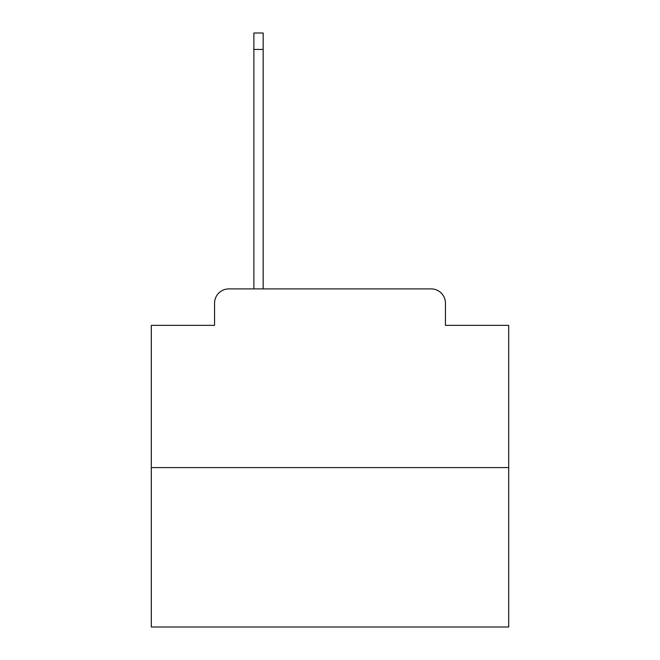 <?xml version="1.0" encoding="UTF-8"?>
<svg xmlns="http://www.w3.org/2000/svg" width="660" height="660" viewBox="0 0 660 660"><rect width="100%" height="100%" fill="white"/><g stroke="black" fill="none" stroke-linecap="round" stroke-linejoin="round"><path stroke-width="0.99" d="M214.558 303.196L214.558 325.355L214.558 303.196A14.297 14.297 0 0 1 228.855 288.899L253.877 288.899L253.877 33L263.167 33L263.167 288.899L274.247 288.899M508.703 467.602L151.297 467.602L151.297 627L508.703 627L508.703 325.355L445.442 325.355L445.442 303.196A14.297 14.297 0 0 0 431.145 288.899L228.855 288.899M151.297 467.602L151.297 325.355L214.558 325.355M385.753 288.899L431.145 288.899M445.442 325.355L445.442 303.196M253.877 49.442L263.167 49.442"/></g></svg>

